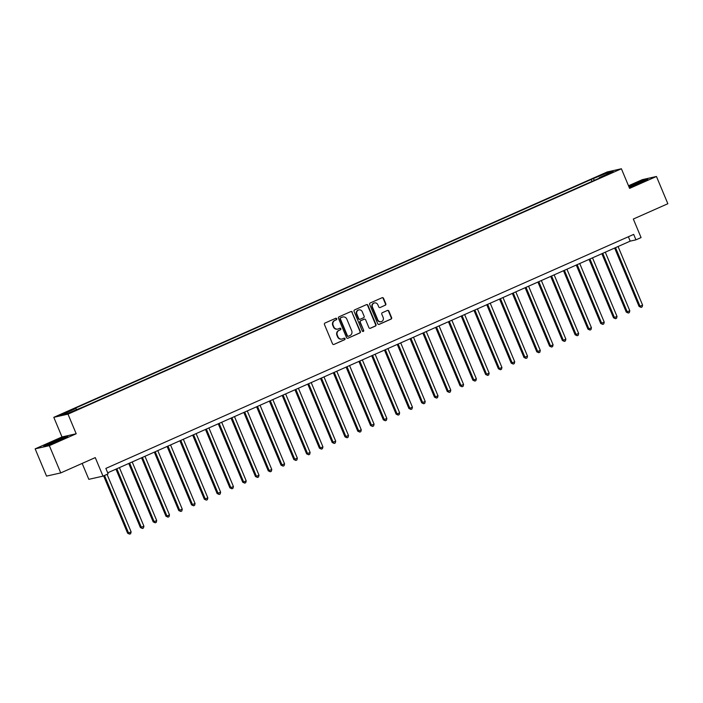 <?xml version="1.0" encoding="UTF-8"?>
<svg xmlns="http://www.w3.org/2000/svg" width="703" height="703" viewBox="0 0 703 703"><rect width="100%" height="100%" fill="white"/><g stroke="black" fill="none" stroke-linecap="round" stroke-linejoin="round"><path stroke-width="1.05" d="M336.702 318.731A0.817 0.765 77.3 0 0 335.683 318.292L325.014 323.029A1.16 1.098 77.3 0 0 324.461 324.54L332.519 343.802A1.16 1.098 77.3 0 0 333.969 344.426L344.637 339.698A0.817 0.765 77.3 0 0 344.145 338.152A0.817 0.765 77.3 0 0 344.013 338.196L342.625 338.811A3.717 3.506 77.3 0 1 337.985 336.807L337.308 335.208A3.717 3.506 77.3 0 1 339.092 330.357L340.472 329.742A0.817 0.765 77.3 0 0 339.98 328.204A0.817 0.765 77.3 0 0 339.848 328.248L338.468 328.855A3.717 3.506 77.3 0 1 333.82 326.86L333.152 325.252A3.717 3.506 77.3 0 1 334.927 320.401L336.306 319.795A0.817 0.765 77.3 0 0 336.702 318.731M337.66 329.101A3.717 3.506 77.3 0 1 333.433 326.948L332.765 325.34A3.717 3.506 77.3 0 1 334.549 320.489L335.929 319.883A0.817 0.765 77.3 0 0 335.63 318.318M333.969 344.426L344.25 339.777A0.817 0.765 77.3 0 0 343.952 338.222M341.816 339.048A3.717 3.506 77.3 0 1 337.598 336.895L336.93 335.287A3.717 3.506 77.3 0 1 338.705 330.445L340.094 329.83A0.817 0.765 77.3 0 0 339.786 328.275M599.975 175.372L604.694 173.632L599.975 175.372M385.253 305.26A1.16 1.098 77.3 0 0 385.806 303.749L383.548 298.344A1.16 1.098 77.3 0 0 382.098 297.721L370.253 302.967A1.16 1.098 77.3 0 0 369.69 304.487L377.748 323.749A1.16 1.098 77.3 0 0 379.198 324.373L391.053 319.118A1.16 1.098 77.3 0 0 391.606 317.598L388.873 311.077A1.16 1.098 77.3 0 0 387.423 310.454L382.353 312.694A1.16 1.098 77.3 0 0 381.799 314.215L383.153 317.448A3.111 2.935 77.3 0 1 381.149 321.675A3.111 2.935 77.3 0 1 377.775 319.83L372.476 307.149A3.111 2.935 77.3 0 1 374.479 302.931A3.111 2.935 77.3 0 1 377.845 304.768L378.732 306.886A1.16 1.098 77.3 0 0 380.182 307.51L384.866 305.348A1.16 1.098 77.3 0 0 385.429 303.828L383.161 298.424A1.16 1.098 77.3 0 0 382.098 297.712M49.342 445.658L76.196 433.76L62.005 436.95L35.15 448.857L49.342 445.658L60.748 472.917L95.265 457.609L103.016 476.142L108.13 473.866L105.854 468.418L633.684 234.389L635.96 239.837L641.074 237.57L633.324 219.037L667.85 203.729L656.453 176.479L642.252 179.678L628.508 185.777M76.196 433.76L67.989 414.137L621.39 168.764L629.598 188.386L656.453 176.479M352.326 312.185A1.16 1.098 77.3 0 0 350.867 311.561L339.022 316.816A1.16 1.098 77.3 0 0 338.468 318.327L346.526 337.589A1.16 1.098 77.3 0 0 347.976 338.213L359.822 332.958A1.16 1.098 77.3 0 0 360.375 331.447L351.939 312.273A1.16 1.098 77.3 0 0 350.876 311.561M354.637 309.891L366.483 304.636A1.16 1.098 77.3 0 1 367.933 305.26L375.991 324.522A1.16 1.098 77.3 0 1 375.437 326.043L370.367 328.283A1.16 1.098 77.3 0 1 368.917 327.66L365.648 319.847A1.16 1.098 77.3 0 0 364.198 319.224L360.832 320.717A1.16 1.098 77.3 0 0 360.27 322.238L363.679 330.366A0.817 0.765 77.3 0 1 363.152 331.473A0.817 0.765 77.3 0 1 362.273 330.99L354.084 311.411A1.16 1.098 77.3 0 1 354.637 309.891M60.748 472.917L46.547 476.107L35.15 448.857M64.228 413.443L68.674 411.29L61.846 413.979L59.65 415.121L64.228 413.443M67.989 414.137L53.797 417.327L607.199 171.963L621.39 168.764M591.926 181.427L591.118 179.485L73.516 408.979L75.836 408.461L62.031 414.585L67.936 413.25L84.07 406.606L601.671 177.112L599.343 177.639L599.378 178.131M591.118 179.485L607.251 172.841L613.157 171.514L599.343 177.639M82.163 463.418L88.824 479.332L103.016 476.142M62.005 436.95L53.797 417.327M107.691 472.811L630.213 241.138L635.96 239.837M628.377 236.744L630.213 241.138M75.836 408.461L76.627 409.401M594.536 180.276L593.437 178.966M607.251 172.841L607.076 174.203M60.071 440.289L67.813 436.387L63.534 437.354L43.788 446.106L48.068 445.148L60.071 440.289M629.229 187.516L647.806 179.23L643.535 180.196L628.781 186.436M347.976 338.213L359.435 333.046A1.16 1.098 77.3 0 0 359.998 331.535L351.939 312.273M340.753 317.826A0.817 0.765 77.3 0 0 340.366 318.881L347.44 335.788A0.817 0.765 77.3 0 0 348.451 336.227L349.909 335.586A3.717 3.506 77.3 0 0 351.685 330.735L346.851 319.18A3.717 3.506 77.3 0 0 342.212 317.176L340.366 317.905A0.817 0.765 77.3 0 0 339.98 318.969L340.366 318.881M348.073 336.315A0.817 0.765 77.3 0 1 347.054 335.876L339.98 318.969M342.633 317.027A3.717 3.506 77.3 0 0 341.825 317.264L342.212 317.176M340.366 317.905L341.825 317.264M370.367 328.283L369.98 328.371A1.16 1.098 77.3 0 0 369.98 328.371L375.05 326.122A1.16 1.098 77.3 0 0 375.604 324.61L367.555 305.348A1.16 1.098 77.3 0 0 366.491 304.636M363.811 319.311L364.198 319.224A1.16 1.098 77.3 0 0 363.811 319.311L360.446 320.805A1.16 1.098 77.3 0 0 359.892 322.317L363.679 330.366M362.95 331.491A0.817 0.765 77.3 0 0 363.293 330.454M362.256 311.745A3.111 2.935 77.3 0 0 358.89 309.909A3.111 2.935 77.3 0 0 356.887 314.127L358.75 318.6A1.16 1.098 77.3 0 0 360.2 319.224L363.565 317.73A1.16 1.098 77.3 0 0 364.128 316.209L362.256 311.745M358.697 309.953A3.111 2.935 77.3 0 0 356.5 314.215L356.887 314.127M359.813 319.311A1.16 1.098 77.3 0 1 358.372 318.679L356.5 314.215M380.182 307.51L384.866 305.348M374.286 302.975A3.111 2.935 77.3 0 0 372.089 307.237L372.476 307.149M380.956 321.71A3.111 2.935 77.3 0 1 377.397 319.918L372.089 307.237M378.812 324.461A1.16 1.098 77.3 0 0 378.82 324.452L390.666 319.206A1.16 1.098 77.3 0 0 391.219 317.686L388.495 311.157A1.16 1.098 77.3 0 0 387.432 310.445M103.622 475.869L127.612 533.226L128.57 533.006L131.127 531.872L107.058 474.349M104.501 475.483L128.57 533.006L129.642 534.148L127.612 533.226M131.127 531.872L130.661 533.691L129.642 534.148M115.96 469.147L140.398 527.558L143.913 526.204L119.405 467.618M116.847 468.752L141.356 527.338L142.428 528.48L140.398 527.558M143.913 526.204L143.447 528.023L142.428 528.48M128.746 463.47L153.184 521.881L154.142 521.67L156.699 520.536L132.19 461.95M129.633 463.084L154.142 521.67L155.214 522.812L153.184 521.881M156.699 520.536L156.242 522.355L155.214 522.812M141.54 457.802L165.97 516.213L166.927 516.002L169.485 514.868L144.976 456.282M142.419 457.416L166.927 516.002L167.999 517.144L165.97 516.213M169.485 514.868L169.028 516.687L167.999 517.144M154.326 452.134L178.755 510.545L182.27 509.192L157.762 450.605M155.205 451.739L179.713 510.325L180.785 511.468L178.755 510.545M182.27 509.192L181.813 511.019L180.785 511.468M55.669 442.073A7.698 0.475 -22.7 0 0 62.971 438.558A7.698 0.475 -22.7 0 0 60.405 439.199A7.698 0.475 -22.7 0 0 52.444 442.459A7.698 0.475 -22.7 0 0 48.85 444.463A7.698 0.475 -22.7 0 0 51.381 443.742A7.698 0.475 -22.7 0 0 53.806 442.828M44.869 445.86L51.75 442.398L66.715 436.941M635.67 184.907A7.698 0.475 -22.7 0 0 638.386 183.747A7.698 0.475 -22.7 0 0 642.973 181.4A7.698 0.475 -22.7 0 0 633.394 184.871A7.698 0.475 -22.7 0 0 629.036 187.033M628.886 186.682L643.386 180.53L646.707 179.783M629.132 187.279A7.698 0.475 -22.7 0 0 633.798 185.662M167.112 446.467L191.541 504.877L195.056 503.524L170.548 444.937M167.991 446.071L192.499 504.657L193.571 505.8L191.541 504.877M195.056 503.524L194.599 505.352L193.571 505.8M179.898 440.799L204.327 499.209L207.842 497.856L183.342 439.27M180.785 440.403L205.285 498.989L206.357 500.132L204.327 499.209M207.842 497.856L207.385 499.675L206.357 500.132M192.684 435.131L217.113 493.541L220.637 492.188L196.128 433.602M193.571 434.735L218.079 493.321L219.151 494.464L217.113 493.541M220.637 492.188L220.171 494.007L219.151 494.464M205.469 429.454L229.899 487.864L230.865 487.654L233.422 486.52L208.914 427.934M206.357 429.067L230.865 487.654L231.937 488.796L229.899 487.864M233.422 486.52L232.957 488.339L231.937 488.796M218.255 423.786L242.693 482.196L243.651 481.986L246.208 480.852L221.7 422.266M219.143 423.399L243.651 481.986L244.723 483.128L242.693 482.196M246.208 480.852L245.742 482.671L244.723 483.128M231.041 418.118L255.479 476.529L256.437 476.318L258.994 475.175L234.486 416.589M231.928 417.723L256.437 476.318L257.509 477.451L255.479 476.529M258.994 475.175L258.528 477.003L257.509 477.451M243.827 412.45L268.265 470.861L271.78 469.507L247.271 410.921M244.714 412.055L269.223 470.641L270.295 471.783L268.265 470.861M271.78 469.507L271.314 471.335L270.295 471.783M256.613 406.782L281.051 465.193L284.566 463.839L260.057 405.253M257.5 406.387L282.008 464.973L283.081 466.115L281.051 465.193M284.566 463.839L284.1 465.667L283.081 466.115M269.398 401.114L293.836 459.525L297.351 458.171L272.843 399.585M270.286 400.719L294.794 459.305L295.866 460.447L293.836 459.525M297.351 458.171L296.886 459.99L295.866 460.447M282.193 395.446L306.622 453.848L310.137 452.504L285.629 393.917M283.072 395.051L307.58 453.637L308.652 454.779L306.622 453.848M310.137 452.504L309.68 454.323L308.652 454.779M294.979 389.77L319.408 448.18L320.366 447.969L322.923 446.836L298.415 388.249M295.858 389.383L320.366 447.969L321.438 449.112L319.408 448.18M322.923 446.836L322.466 448.655L321.438 449.112M307.765 384.102L332.194 442.512L335.709 441.168L311.201 382.573M308.643 383.715L333.152 442.301L334.224 443.435L332.194 442.512M335.709 441.168L335.252 442.987L334.224 443.435M320.55 378.434L344.98 436.844L348.495 435.491L323.995 376.905M321.429 378.038L345.938 436.625L347.01 437.767L344.98 436.844M348.495 435.491L348.038 437.319L347.01 437.767M333.336 372.766L357.765 431.176L361.28 429.823L336.781 371.237M334.224 372.37L358.723 430.957L359.795 432.099L357.765 431.176M361.28 429.823L360.824 431.651L359.795 432.099M346.122 367.098L370.551 425.508L374.075 424.155L349.567 365.569M347.01 366.702L371.518 425.289L372.59 426.431L370.551 425.508M374.075 424.155L373.609 425.974L372.59 426.431M358.908 361.43L383.337 419.84L386.861 418.487L362.353 359.901M359.795 361.034L384.304 419.621L385.376 420.763L383.337 419.84M386.861 418.487L386.395 420.306L385.376 420.763M371.694 355.753L396.132 414.164L397.09 413.953L399.647 412.819L375.138 354.233M372.581 355.366L397.09 413.953L398.162 415.095L396.132 414.164M399.647 412.819L399.181 414.638L398.162 415.095M384.479 350.085L408.918 408.496L409.875 408.285L412.433 407.151L387.924 348.565M385.367 349.699L409.875 408.285L410.947 409.427L408.918 408.496M412.433 407.151L411.967 408.97L410.947 409.427M397.265 344.417L421.703 402.828L425.218 401.475L400.71 342.888M398.153 344.022L422.661 402.608L423.733 403.75L421.703 402.828M425.218 401.475L424.753 403.302L423.733 403.75M410.051 338.749L434.489 397.16L438.004 395.807L413.496 337.22M410.939 338.354L435.447 396.94L436.519 398.083L434.489 397.16M438.004 395.807L437.538 397.634L436.519 398.083M422.837 333.081L447.275 391.492L450.79 390.139L426.282 331.552M423.724 332.686L448.233 391.272L449.305 392.415L447.275 391.492M450.79 390.139L450.324 391.958L449.305 392.415M435.632 327.413L460.061 385.824L463.576 384.471L439.067 325.884M436.51 327.018L461.019 385.604L462.091 386.747L460.061 385.824M463.576 384.471L463.119 386.29L462.091 386.747M448.417 321.737L472.847 380.147L473.804 379.936L476.362 378.803L451.853 320.216M449.296 321.35L473.804 379.936L474.877 381.079L472.847 380.147M476.362 378.803L475.905 380.622L474.877 381.079M461.203 316.069L485.632 374.479L486.59 374.268L489.147 373.135L464.639 314.549M462.082 315.682L486.59 374.268L487.662 375.411L485.632 374.479M489.147 373.135L488.69 374.954L487.662 375.411M473.989 310.401L498.418 368.811L499.376 368.6L501.933 367.458L477.434 308.872M474.877 310.005L499.376 368.6L500.448 369.734L498.418 368.811M501.933 367.458L501.476 369.286L500.448 369.734M486.775 304.733L511.204 363.143L514.728 361.79L490.219 303.204M487.662 304.337L512.162 362.924L513.243 364.066L511.204 363.143M514.728 361.79L514.262 363.618L513.243 364.066M499.561 299.065L523.99 357.476L527.514 356.122L503.005 297.536M500.448 298.67L524.956 357.256L526.029 358.398L523.99 357.476M527.514 356.122L527.048 357.95L526.029 358.398M512.346 293.397L536.784 351.808L540.299 350.454L515.791 291.868M513.234 293.002L537.742 351.588L538.814 352.73L536.784 351.808M540.299 350.454L539.834 352.273L538.814 352.73M525.132 287.72L549.57 346.131L550.528 345.92L553.085 344.786L528.577 286.2M526.02 287.334L550.528 345.92L551.6 347.062L549.57 346.131M553.085 344.786L552.62 346.605L551.6 347.062M537.918 282.052L562.356 340.463L563.314 340.252L565.871 339.118L541.363 280.532M538.806 281.666L563.314 340.252L564.386 341.394L562.356 340.463M565.871 339.118L565.405 340.937L564.386 341.394M550.704 276.384L575.142 334.795L578.657 333.45L554.149 274.855M551.591 275.998L576.1 334.584L577.172 335.718L575.142 334.795M578.657 333.45L578.191 335.269L577.172 335.718M563.49 270.717L587.928 329.127L591.443 327.774L566.934 269.187M564.377 270.321L588.886 328.907L589.958 330.05L587.928 329.127M591.443 327.774L590.977 329.602L589.958 330.05M576.275 265.049L600.714 323.459L604.229 322.106L579.72 263.52M577.163 264.653L601.671 323.239L602.743 324.382L600.714 323.459M604.229 322.106L603.772 323.934L602.743 324.382M589.07 259.381L613.499 317.791L617.014 316.438L592.506 257.852M589.949 258.985L614.457 317.571L615.529 318.714L613.499 317.791M617.014 316.438L616.557 318.257L615.529 318.714M601.856 253.713L626.285 312.114L629.8 310.77L605.292 252.184M602.735 253.317L627.243 311.904L628.315 313.046L626.285 312.114M629.8 310.77L629.343 312.589L628.315 313.046M614.642 248.036L639.071 306.446L640.029 306.236L642.586 305.102L618.078 246.516M615.52 247.649L640.029 306.236L641.101 307.378L639.071 306.446M642.586 305.102L642.129 306.921L641.101 307.378M64.281 413.417L64.096 412.977"/></g></svg>
